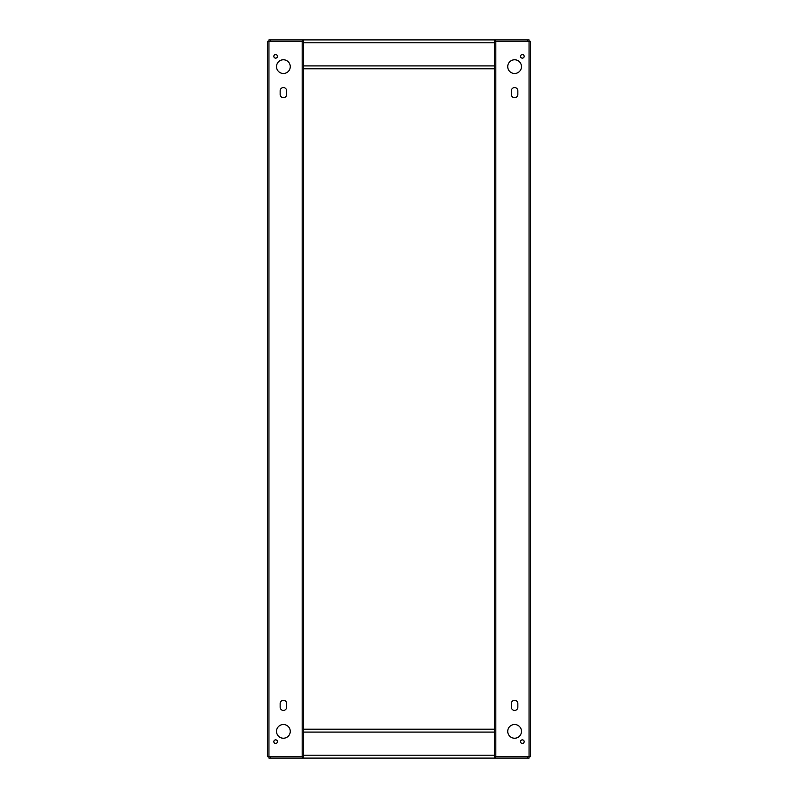 <?xml version="1.0" encoding="UTF-8"?>
<svg xmlns="http://www.w3.org/2000/svg" width="798" height="798" viewBox="0 0 798 798"><rect width="100%" height="100%" fill="white"/><g stroke="black" fill="none" stroke-linecap="round" stroke-linejoin="round"><path stroke-width="1.2" d="M514.61 59.77A6.863 6.863 0 0 0 507.737 66.633A6.863 6.863 0 0 0 514.61 73.496A6.863 6.863 0 0 0 521.473 66.633A6.863 6.863 0 0 0 514.61 59.77M522.371 54.533A1.805 1.805 0 0 0 520.565 56.339A1.805 1.805 0 0 0 522.371 58.144A1.805 1.805 0 0 0 524.176 56.339A1.805 1.805 0 0 0 522.371 54.533M514.61 710.41A3.252 3.252 0 0 0 517.852 707.158L517.852 703.547A3.252 3.252 0 0 0 514.61 700.295A3.252 3.252 0 0 0 511.358 703.547L511.358 707.158A3.252 3.252 0 0 0 514.61 710.41M522.371 739.856A1.805 1.805 0 0 0 520.565 741.661A1.805 1.805 0 0 0 522.371 743.467A1.805 1.805 0 0 0 524.176 741.661A1.805 1.805 0 0 0 522.371 739.856M514.61 724.504A6.863 6.863 0 0 0 507.737 731.367A6.863 6.863 0 0 0 514.61 738.23A6.863 6.863 0 0 0 521.473 731.367A6.863 6.863 0 0 0 514.61 724.504M514.61 97.705A3.252 3.252 0 0 0 517.852 94.453L517.852 90.842A3.252 3.252 0 0 0 514.61 87.59A3.252 3.252 0 0 0 511.358 90.842L511.358 94.453A3.252 3.252 0 0 0 514.61 97.705M494.371 65.915L494.371 732.085L303.629 732.085L303.629 65.915L494.371 65.915L494.371 42.793L303.629 42.793L303.629 68.798L494.371 68.798L494.371 65.915M494.371 41.346L529.054 41.346L529.054 756.654L494.371 756.654M268.946 39.9L268.946 41.346L268.946 39.9L529.054 39.9L529.054 41.346L530.5 41.346L530.5 756.654L529.054 756.654L529.054 758.1L268.946 758.1L268.946 756.654L268.946 758.1M306.691 39.9L312.297 39.9L306.691 39.9M485.703 39.9L400.626 39.9M397.374 39.9L312.297 39.9M302.901 41.346L302.901 39.9M495.099 41.346L495.099 39.9M303.629 42.793L303.629 39.9M494.371 39.9L494.371 42.793M283.39 738.23A6.863 6.863 0 0 0 290.263 731.367A6.863 6.863 0 0 0 283.39 724.504A6.863 6.863 0 0 0 276.527 731.367A6.863 6.863 0 0 0 283.39 738.23M275.629 743.467A1.805 1.805 0 0 0 277.435 741.661A1.805 1.805 0 0 0 275.629 739.856A1.805 1.805 0 0 0 273.824 741.661A1.805 1.805 0 0 0 275.629 743.467M283.39 87.59A3.252 3.252 0 0 0 280.148 90.842L280.148 94.453A3.252 3.252 0 0 0 283.39 97.705A3.252 3.252 0 0 0 286.642 94.453L286.642 90.842A3.252 3.252 0 0 0 283.39 87.59M275.629 58.144A1.805 1.805 0 0 0 277.435 56.339A1.805 1.805 0 0 0 275.629 54.533A1.805 1.805 0 0 0 273.824 56.339A1.805 1.805 0 0 0 275.629 58.144M283.39 73.496A6.863 6.863 0 0 0 290.263 66.633A6.863 6.863 0 0 0 283.39 59.77A6.863 6.863 0 0 0 276.527 66.633A6.863 6.863 0 0 0 283.39 73.496M283.39 700.295A3.252 3.252 0 0 0 280.148 703.547L280.148 707.158A3.252 3.252 0 0 0 283.39 710.41A3.252 3.252 0 0 0 286.642 707.158L286.642 703.547A3.252 3.252 0 0 0 283.39 700.295M303.629 77.476L303.629 729.202L494.371 729.202L303.629 729.202L494.371 729.202L494.371 758.1M303.629 756.654L268.946 756.654L268.946 41.346L303.629 41.346M267.5 41.346L267.5 756.654L267.5 41.346L268.946 41.346M267.5 756.654L268.946 756.654M400.626 758.1L485.703 758.1M303.629 729.202L303.629 755.207L494.371 755.207M312.297 758.1L397.374 758.1M495.099 756.654L495.099 758.1M302.901 756.654L302.901 758.1M303.629 758.1L303.629 755.207M495.817 41.346L495.817 756.654M270.392 39.9L270.392 41.346M527.608 41.346L527.608 39.9M302.183 756.654L302.183 41.346M527.608 758.1L527.608 756.654M270.392 756.654L270.392 758.1"/></g></svg>

